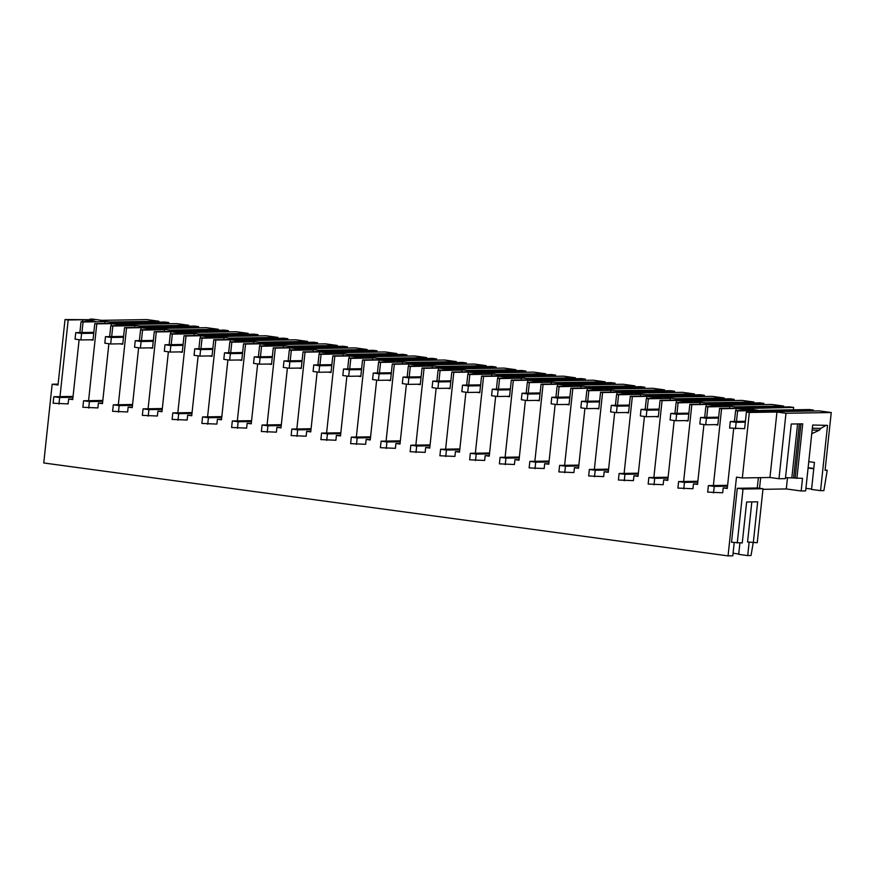 <?xml version="1.0" encoding="UTF-8"?>
<svg xmlns="http://www.w3.org/2000/svg" width="875" height="875" viewBox="0 0 875 875"><rect width="100%" height="100%" fill="white"/><g stroke="black" fill="none" stroke-linecap="round" stroke-linejoin="round"><path stroke-width="1.31" d="M727.333 488.02L723.198 487.922L722.684 492.778L707.667 492.122L708.356 485.614L727.617 485.308M749.142 542.216L747.709 555.581L738.697 554.356L739.911 543.003M188.552 326.156L188.639 325.259L176.695 323.641L125.781 324.461L116.758 323.236L94.773 323.586L93.002 340.189L90.07 339.784M79.888 332.566L81.047 321.727L83.059 322L81.933 332.533M79.122 339.697L72.723 399.591L68.644 399.033L68.13 403.889L53.113 403.233L53.802 396.725L73.062 396.419M734.202 542.631L732.791 555.822L728.055 555.898L43.75 462.962L52.161 384.223L58.023 385.022L65.023 319.55L68.184 319.977L59.992 396.627M728.055 555.898L736.477 477.148L742.328 477.947L749.328 412.475L746.397 412.081L744.625 428.673L729.608 428.028L730.297 421.52L745.413 421.28M736.488 421.422L737.614 410.889L735.602 410.616L734.442 421.455M733.688 428.586L727.278 488.48L723.198 487.922M737.614 410.889L759.609 410.539L741.562 408.089L719.578 408.439L721.591 408.713L713.377 485.538M719.578 408.439L717.806 425.031L714.875 424.637M704.692 417.419L705.852 406.58L707.864 406.853L706.737 417.386M703.927 424.539L697.528 484.433L693.448 483.886L692.934 488.731L677.906 488.086L678.606 481.578L697.867 481.272M783.595 406.962L783.694 406.066L771.75 404.447L720.836 405.267L711.812 404.042L689.817 404.403L691.83 404.677L683.627 481.502M689.817 404.403L688.045 420.995L685.125 420.591M674.942 413.372L676.102 402.533L678.114 402.806L676.988 413.339M674.177 420.503L667.778 480.397L663.698 479.839L663.173 484.695L648.156 484.05L648.856 477.542L668.117 477.225M753.845 402.916L753.944 402.03L741.989 400.411L691.086 401.231L682.062 400.006L660.067 400.356L662.08 400.63L653.866 477.455M660.067 400.356L658.295 416.948L655.364 416.555M645.181 409.336L646.341 398.497L648.353 398.77L647.227 409.303M644.427 416.456L638.028 476.361L633.948 475.803L633.423 480.648L618.406 480.003L619.106 473.495L638.367 473.189M724.095 398.88L724.183 397.983L712.239 396.364L661.325 397.184L652.312 395.959L630.317 396.32L632.33 396.594L624.116 473.419M630.317 396.32L628.545 412.912L625.614 412.519M615.431 405.289L616.591 394.45L618.603 394.723L617.477 405.256M614.677 412.42L608.267 472.314L604.188 471.767L603.673 476.613L588.656 475.967L589.345 469.459L608.606 469.142M694.334 394.844L694.433 393.947L682.489 392.328L631.575 393.148L622.552 391.923L600.567 392.273L602.58 392.547L594.366 469.372M600.567 392.273L598.795 408.877L595.864 408.472M585.681 401.253L586.841 390.414L588.853 390.688L587.727 401.22M584.916 408.384L578.517 468.278L574.438 467.72L573.923 472.577L558.906 471.92L559.595 465.412L578.856 465.106M664.584 390.797L664.683 389.911L652.739 388.281L601.825 389.102L592.802 387.877L570.817 388.237L572.819 388.511L564.616 465.336M570.817 388.237L569.034 404.83L566.114 404.436M555.931 397.206L557.091 386.378L559.103 386.641L557.977 397.173M555.166 404.338L548.767 464.231L544.688 463.684L544.173 468.53L529.145 467.884L529.845 461.377L549.106 461.07M634.834 386.761L634.933 385.864L622.978 384.245L572.075 385.066L563.052 383.841L541.056 384.202L543.069 384.464L534.866 461.3M541.056 384.202L539.284 400.794L536.353 400.389M526.181 393.17L527.33 382.331L529.342 382.605L528.216 393.137M525.416 400.302L519.017 460.195L514.938 459.637L514.413 464.494L499.395 463.848L500.095 457.341L519.356 457.023M605.084 382.714L605.172 381.828L593.228 380.198L542.314 381.03L533.302 379.805L511.306 380.155L513.319 380.428L505.105 457.253M511.306 380.155L509.534 396.747L506.603 396.353M496.42 389.134L497.58 378.295L499.592 378.569L498.466 389.102M495.666 396.255L489.256 456.159L485.177 455.602L484.663 460.447L469.645 459.802L470.334 453.294L489.595 452.988M575.334 378.678L575.422 377.781L563.478 376.163L512.564 376.983L503.541 375.758L481.556 376.119L483.569 376.392L475.355 453.217M481.556 376.119L479.784 392.711L476.853 392.317M466.67 385.087L467.83 374.248L469.842 374.522L468.716 385.055M465.905 392.219L459.506 452.113L455.427 451.566L454.913 456.411L439.895 455.766L440.584 449.258L459.845 448.941M545.573 374.642L545.672 373.745L533.728 372.127L482.814 372.947L473.791 371.722L451.806 372.072L453.819 372.345L445.605 449.17M451.806 372.072L450.023 388.664L447.103 388.27M436.92 381.052L438.08 370.213L440.092 370.486L438.966 381.019M436.155 388.183L429.756 448.077L425.677 447.519L425.163 452.375L410.134 451.719L410.834 445.211L430.095 444.905M515.823 370.595L515.922 369.709L503.967 368.08L453.064 368.9L444.041 367.675L422.045 368.036L424.058 368.309L415.855 445.134M422.045 368.036L420.273 384.628L417.342 384.234M407.17 377.005L408.319 366.166L410.331 366.439L409.205 376.972M406.405 384.136L400.006 444.03L395.927 443.483L395.402 448.328L380.384 447.683L381.084 441.175L400.345 440.869M486.073 366.559L486.172 365.662L474.217 364.044L423.303 364.864L414.291 363.639L392.295 363.989L394.308 364.263L386.094 441.098M392.295 363.989L390.523 380.592L387.592 380.188M377.409 372.969L378.569 362.13L380.581 362.403L379.455 372.936M376.655 380.1L370.245 439.994L366.166 439.436L365.652 444.292L350.634 443.647L351.323 437.139L370.584 436.822M456.323 362.512L456.411 361.627L444.467 359.997L393.553 360.828L384.541 359.603L362.545 359.953L364.558 360.227L356.344 437.052M362.545 359.953L360.773 376.545L357.842 376.152M347.659 368.933L348.819 358.094L350.831 358.367L349.705 368.9M346.894 376.053L340.495 435.958L336.416 435.4L335.902 440.245L320.884 439.6L321.573 433.092L340.834 432.786M426.562 358.477L426.661 357.58L414.717 355.961L363.803 356.781L354.78 355.556L332.795 355.917L334.808 356.191L326.594 433.016M332.795 355.917L331.023 372.509L328.092 372.105M317.909 364.886L319.069 354.047L321.081 354.32L319.955 364.853M317.144 372.017L310.745 431.911L306.666 431.353L306.152 436.209L291.123 435.564L291.823 429.056L311.084 428.739M396.812 354.43L396.911 353.544L384.956 351.925L334.053 352.745L325.03 351.52L303.034 351.87L305.047 352.144L296.844 428.969M303.034 351.87L301.262 368.462L298.342 368.069M288.159 360.85L289.319 350.011L291.32 350.284L290.205 360.817M287.394 367.97L280.995 427.875L276.916 427.317L276.391 432.163L261.373 431.517L262.073 425.009L281.334 424.703M367.062 350.394L367.161 349.508L355.206 347.878L304.292 348.698L295.28 347.473L273.284 347.834L275.297 348.108L267.083 424.933M273.284 347.834L271.512 364.427L268.581 364.033M258.398 356.803L259.558 345.964L261.57 346.238L260.444 356.77M257.644 363.934L251.245 423.828L247.166 423.281L246.641 428.127L231.623 427.481L232.323 420.973L251.584 420.656M337.312 346.358L337.4 345.461L325.456 343.842L274.542 344.663L265.53 343.438L243.534 343.787L245.547 344.061L237.333 420.886M243.534 343.787L241.762 360.391L238.831 359.986M228.648 352.767L229.808 341.928L231.82 342.202L230.694 352.734M227.894 359.898L221.484 419.792L217.405 419.234L216.891 424.091L201.873 423.434L202.562 416.927L221.823 416.62M307.552 342.311L307.65 341.425L295.706 339.795L244.792 340.616L235.769 339.402L213.784 339.752L215.797 340.025L207.583 416.85M213.784 339.752L212.013 356.344L209.081 355.95M198.898 348.731L200.058 337.892L202.07 338.166L200.944 348.698M198.133 355.852L191.734 415.745L187.655 415.198L187.141 420.044L172.113 419.398L172.812 412.891L192.073 412.584M277.802 338.275L277.9 337.378L265.956 335.759L215.042 336.58L206.019 335.355L184.023 335.716L186.036 335.989L177.833 412.814M184.023 335.716L182.252 352.308L179.331 351.903M169.148 344.684L170.308 333.845L172.32 334.119L171.194 344.652M168.383 351.816L161.984 411.709L157.905 411.152L157.38 416.008L142.362 415.363L143.062 408.855L162.323 408.537M248.052 334.228L248.15 333.342L236.195 331.723L185.292 332.544L176.269 331.319L154.273 331.669L156.286 331.942L148.083 408.767M154.273 331.669L152.502 348.261L149.57 347.867M139.387 340.648L140.547 329.809L142.559 330.083L141.433 340.616M138.633 347.769L132.234 407.673L128.155 407.116L127.63 411.961L112.612 411.316L113.312 404.808L132.573 404.502M218.302 330.192L218.389 329.295L206.445 327.677L155.531 328.497L146.519 327.272L124.523 327.633L126.536 327.906L118.322 404.731M124.523 327.633L122.752 344.225L119.82 343.831M109.637 336.602L110.797 325.762L112.809 326.036L111.683 336.569M108.883 343.733L102.473 403.627L98.394 403.08L97.88 407.925L82.863 407.28L83.552 400.772L102.812 400.455M94.773 323.586L96.786 323.859L88.572 400.684M753.211 542.773L751.023 555.527L747.709 555.581M733.075 553.23L738.741 554.006M753.288 542.784L757.673 501.812L746.648 501.998L742.262 542.959L731.522 542.259L737.286 488.283L757.269 487.966L763.011 488.742L757.247 542.719L747.556 542.008L751.833 501.911M721.591 408.713L736.137 408.472L750.159 410.375L735.602 410.616M736.137 408.472L735.919 410.616M759.609 410.539L759.467 411.873M749.328 412.475L776.956 412.038L785.98 413.262L831.25 412.53L819.306 410.9L746.397 412.081M742.328 477.947L769.967 477.498L776.956 412.038M785.531 477.641L802.517 478.341L801.172 490.973L805.645 490.897L812.689 425.02L827.542 425.37L820.564 490.656L811.552 489.431L814.439 462.427L808.773 461.661M769.967 477.498L778.98 478.723L785.422 478.625L791.263 424.014L802.714 423.839L796.884 478.439M757.269 487.966L758.373 477.684M158.791 322.109L158.889 321.223L146.945 319.594L101.522 320.327L92.509 319.102L89.873 319.145L94.27 319.747L65.023 319.55M104.858 323.422L105.044 321.639L100.658 321.048L110.272 322L158.889 321.223M134.608 327.469L134.805 325.686L130.408 325.084L140.022 326.047L139.88 327.381M164.358 331.505L164.555 329.722L160.158 329.131L162.455 329.087L169.772 330.083L169.63 331.417M194.119 335.552L194.305 333.769L189.908 333.167L199.522 334.13L199.38 335.464M223.869 339.588L224.055 337.805L219.669 337.214L221.955 337.17L229.283 338.166L229.141 339.5M253.619 343.623L253.816 341.841L249.419 341.25L259.033 342.202L258.891 343.547M283.369 347.67L283.566 345.887L279.169 345.286L288.783 346.248L288.641 347.583M313.13 351.706L313.316 349.923L308.919 349.333L311.216 349.289L318.533 350.284L318.391 351.63M342.88 355.753L343.066 353.97L338.68 353.369L348.294 354.331L348.152 355.666M372.63 359.789L372.827 358.006L368.43 357.416L370.727 357.372L378.044 358.367L377.902 359.702M402.38 363.836L402.577 362.053L398.18 361.452L407.794 362.414L407.652 363.748M432.141 367.872L432.327 366.089L427.93 365.488L437.544 366.45L437.402 367.784M461.891 371.908L462.077 370.125L457.691 369.534L459.977 369.491L467.305 370.486L467.152 371.831M491.641 375.955L491.827 374.172L487.441 373.57L497.055 374.533L496.912 375.867M521.391 379.991L521.587 378.208L517.191 377.617L519.487 377.573L526.805 378.569L526.663 379.903M551.152 384.038L551.337 382.255L546.941 381.653L556.555 382.616L556.413 383.95M580.902 388.073L581.087 386.291L576.702 385.689L586.305 386.652L586.162 387.986M610.652 392.109L610.837 390.327L606.452 389.736L616.066 390.688L615.923 392.033M640.402 396.156L640.598 394.373L636.202 393.772L645.816 394.734L645.673 396.069M670.152 400.192L670.348 398.409L665.952 397.819L668.248 397.775L675.566 398.77L675.423 400.105M699.912 404.239L700.098 402.456L695.702 401.855L705.316 402.817L705.173 404.152M729.663 408.275L729.848 406.492L725.462 405.902L727.748 405.858L735.077 406.853L734.934 408.188M760.659 477.652L759.533 488.272M813.345 410.998L813.444 410.112L764.827 410.889L764.728 411.786M764.827 410.889L760.725 410.342L760.561 411.852M778.98 478.723L785.98 413.262M762.945 489.333L786.297 488.95L801.172 490.973M787.511 477.608L786.297 488.95M795.123 478.198L800.931 423.861M793.625 477.783L799.389 423.883M791.864 477.542L797.595 423.916M737.253 543.036L743.028 489.059L737.286 488.283M763.011 488.742L743.028 489.059M831.25 412.53L825.07 470.312L827.225 470.28L825.103 469.995M813.794 468.453L808.128 467.688M813.761 468.781L808.095 468.016M813.444 410.112L809.342 409.555L760.725 410.342M744.997 408.548L793.647 407.422L793.395 409.806M793.647 407.422L789.545 406.864L740.884 408.1M745.03 408.209L740.928 407.652M826.087 425.337L820.739 428.389L819.405 430.183L811.759 433.716M827.225 470.28L823.878 490.602L820.564 490.656M805.93 488.316L811.595 489.081M168.722 323.761L168.842 322.569L164.741 322.011L116.08 323.247M198.472 327.808L198.603 326.616L194.502 326.058L145.83 327.283M228.222 331.844L228.353 330.652L224.252 330.094L175.58 331.33M257.972 335.891L258.103 334.688L254.002 334.141L205.341 335.366M287.733 339.927L287.853 338.734L283.752 338.177L235.091 339.412M317.483 343.973L317.603 342.77L313.512 342.212L264.841 343.448M347.233 348.009L347.364 346.817L343.262 346.259L294.591 347.484M376.983 352.045L377.114 350.853L373.013 350.295L324.352 351.531M406.733 356.092L406.864 354.9L402.762 354.342L354.102 355.567M436.494 360.128L436.614 358.936L432.523 358.378L383.852 359.614M466.244 364.175L466.375 362.972L462.273 362.414L413.602 363.65M495.994 368.211L496.125 367.019L492.023 366.461L443.352 367.686M525.744 372.247L525.875 371.055L521.773 370.497L473.113 371.733M555.505 376.294L555.625 375.102L551.534 374.544L502.863 375.769M585.255 380.33L585.386 379.137L581.284 378.58L532.612 379.816M615.005 384.377L615.136 383.173L611.034 382.627L562.362 383.852M644.755 388.413L644.886 387.22L640.784 386.662L592.123 387.887M674.516 392.448L674.636 391.256L670.534 390.698L621.873 391.934M704.266 396.495L704.397 395.303L700.295 394.745L651.623 395.97M734.016 400.531L734.147 399.339L730.045 398.781L681.373 400.017M763.766 404.578L763.897 403.386L759.795 402.828L711.134 404.053M105.044 321.639L83.059 322M81.047 321.727L95.605 321.486L82.742 319.747L68.184 319.977M72.778 399.131L68.644 399.033M82.742 319.747L82.523 321.705M52.161 384.223L58.122 384.125M110.13 323.345L110.272 322M120.192 323.695L116.123 322.798M729.848 406.492L707.864 406.853M705.852 406.58L720.409 406.339L706.388 404.436L706.158 406.569M783.694 406.066L735.077 406.853M691.83 404.677L706.388 404.436M715.236 404.512L711.178 403.605M763.897 403.386L715.28 404.162M697.583 483.984L693.448 483.886M700.098 402.456L678.114 402.806M676.102 402.533L690.648 402.303L676.637 400.4L676.408 402.533M753.944 402.03L705.316 402.817M662.08 400.63L676.637 400.4M685.486 400.466L681.428 399.569M734.147 399.339L685.53 400.127M667.822 479.938L663.698 479.839M670.348 398.409L648.353 398.77M646.341 398.497L660.898 398.256L646.888 396.353L646.658 398.486M724.183 397.983L675.566 398.77M632.33 396.594L646.888 396.353M655.736 396.43L651.667 395.533M704.397 395.303L655.769 396.08M638.072 475.902L633.948 475.803M640.598 394.373L618.603 394.723M616.591 394.45L631.148 394.22L617.138 392.317L616.908 394.45M694.433 393.947L645.816 394.734M602.58 392.547L617.138 392.317M625.986 392.383L621.917 391.486M674.636 391.256L626.019 392.044M608.322 471.866L604.188 471.767M610.837 390.327L588.853 390.688M586.841 390.414L601.398 390.173L587.377 388.27L587.147 390.403M664.683 389.911L616.066 390.688M572.819 388.511L587.377 388.27M596.225 388.347L592.167 387.45M644.886 387.22L596.269 388.008M578.572 467.819L574.438 467.72M581.087 386.291L559.103 386.641M557.091 386.378L571.648 386.138L557.627 384.234L557.397 386.367M634.933 385.864L586.305 386.652M543.069 384.464L557.627 384.234M566.475 384.311L562.417 383.403M615.136 383.173L566.519 383.961M548.811 463.783L544.688 463.684M551.337 382.255L529.342 382.605M527.33 382.331L541.888 382.102L527.877 380.198L527.647 382.331M605.172 381.828L556.555 382.616M513.319 380.428L527.877 380.198M536.725 380.264L532.667 379.367M585.386 379.137L536.758 379.925M519.061 459.736L514.938 459.637M521.587 378.208L499.592 378.569M497.58 378.295L512.138 378.055L498.127 376.152L497.897 378.284M575.422 377.781L526.805 378.569M483.569 376.392L498.127 376.152M506.975 376.228L502.906 375.32M555.625 375.102L507.008 375.878M489.311 455.7L485.177 455.602M491.827 374.172L469.842 374.522M467.83 374.248L482.388 374.019L468.366 372.116L468.147 374.248M545.672 373.745L497.055 374.533M453.819 372.345L468.366 372.116M477.225 372.181L473.156 371.284M525.875 371.055L477.258 371.842M459.561 451.653L455.427 451.566M462.077 370.125L440.092 370.486M438.08 370.213L452.637 369.972L438.616 368.069L438.386 370.202M515.922 369.709L467.305 370.486M424.058 368.309L438.616 368.069M447.464 368.145L443.406 367.248M496.125 367.019L447.508 367.806M429.8 447.617L425.677 447.519M432.327 366.089L410.331 366.439M408.319 366.166L422.877 365.936L408.866 364.033L408.636 366.166M486.172 365.662L437.544 366.45M394.308 364.263L408.866 364.033M417.714 364.109L413.656 363.202M466.375 362.972L417.747 363.759M400.05 443.581L395.927 443.483M402.577 362.053L380.581 362.403M378.569 362.13L393.127 361.9L379.116 359.997L378.886 362.13M456.411 361.627L407.794 362.414M364.558 360.227L379.116 359.997M387.964 360.062L383.895 359.166M436.614 358.936L387.997 359.723M370.3 439.534L366.166 439.436M372.827 358.006L350.831 358.367M348.819 358.094L363.377 357.853L349.355 355.95L349.136 358.083M426.661 357.58L378.044 358.367M334.808 356.191L349.355 355.95M358.214 356.027L354.145 355.119M406.864 354.9L358.247 355.677M340.55 435.498L336.416 435.4M343.066 353.97L321.081 354.32M319.069 354.047L333.627 353.817L319.605 351.914L319.375 354.047M396.911 353.544L348.294 354.331M305.047 352.144L319.605 351.914M328.453 351.98L324.395 351.083M377.114 350.853L328.497 351.641M310.789 431.452L306.666 431.353M313.316 349.923L291.32 350.284M289.319 350.011L303.866 349.77L289.855 347.867L289.625 350M367.161 349.508L318.533 350.284M275.297 348.108L289.855 347.867M298.703 347.944L294.645 347.047M347.364 346.817L298.736 347.594M281.039 427.416L276.916 427.317M283.566 345.887L261.57 346.238M259.558 345.964L274.116 345.734L260.105 343.831L259.875 345.964M337.4 345.461L288.783 346.248M245.547 344.061L260.105 343.831M268.953 343.897L264.884 343M317.603 342.77L268.986 343.558M251.289 423.38L247.166 423.281M253.816 341.841L231.82 342.202M229.808 341.928L244.366 341.688L230.344 339.784L230.125 341.917M307.65 341.425L259.033 342.202M215.797 340.025L230.344 339.784M239.203 339.861L235.134 338.964M287.853 338.734L239.236 339.522M221.539 419.333L217.405 419.234M224.055 337.805L202.07 338.166M200.058 337.892L214.616 337.652L200.594 335.748L200.364 337.881M277.9 337.378L229.283 338.166M186.036 335.989L200.594 335.748M209.442 335.825L205.384 334.917M258.103 334.688L209.486 335.475M191.789 415.297L187.655 415.198M194.305 333.769L172.32 334.119M170.308 333.845L184.855 333.616L170.844 331.712L170.614 333.845M248.15 333.342L199.522 334.13M156.286 331.942L170.844 331.712M179.692 331.778L175.634 330.881M228.353 330.652L179.736 331.439M162.028 411.25L157.905 411.152M164.555 329.722L142.559 330.083M140.547 329.809L155.105 329.569L141.094 327.666L140.864 329.798M218.389 329.295L169.772 330.083M126.536 327.906L141.094 327.666M149.942 327.742L145.873 326.845M198.603 326.616L149.975 327.392M132.278 407.214L128.155 407.116M134.805 325.686L112.809 326.036M110.797 325.762L125.355 325.533L111.344 323.63L111.114 325.762M188.639 325.259L140.022 326.047M96.786 323.859L111.344 323.63M168.842 322.569L120.225 323.356M102.528 403.167L98.394 403.08M735.459 428.827L736.159 422.319L745.325 422.166M736.159 422.319L730.297 421.52M713.519 492.92L714.219 486.413L727.53 486.205M714.219 486.413L708.356 485.614M718.637 417.189L700.547 417.484L699.858 423.992L705.709 424.78L717.85 424.583M705.709 424.78L706.409 418.272L718.55 418.075M706.409 418.272L700.547 417.484M683.769 488.884L684.469 482.377L697.769 482.158M684.469 482.377L678.606 481.578M688.888 413.153L670.797 413.438L670.097 419.945L675.959 420.744L688.1 420.547M675.959 420.744L676.648 414.236L688.789 414.039M676.648 414.236L670.797 413.438M654.019 484.837L654.708 478.33L668.019 478.122M654.708 478.33L648.856 477.542M659.137 409.106L641.047 409.402L640.347 415.909L646.209 416.708L658.339 416.511M646.209 416.708L646.898 410.2L659.039 410.003M646.898 410.2L641.047 409.402M624.258 480.802L624.958 474.294L638.269 474.075M624.958 474.294L619.106 473.495M629.388 405.07L611.286 405.355L610.597 411.863L616.448 412.661L628.589 412.464M616.448 412.661L617.148 406.153L629.289 405.956M617.148 406.153L611.286 405.355M594.508 476.766L595.208 470.258L608.519 470.039M595.208 470.258L589.345 469.459M599.627 401.023L581.536 401.319L580.847 407.827L586.698 408.625L598.839 408.428M586.698 408.625L587.398 402.117L599.539 401.92M587.398 402.117L581.536 401.319M564.758 472.719L565.458 466.211L578.758 465.992M565.458 466.211L559.595 465.412M569.877 396.987L551.786 397.283L551.086 403.791L556.948 404.578L569.089 404.381M556.948 404.578L557.637 398.07L569.778 397.873M557.637 398.07L551.786 397.283M535.008 468.683L535.697 462.175L549.008 461.956M535.697 462.175L529.845 461.377M540.127 392.941L522.036 393.236L521.336 399.744L527.198 400.542L539.339 400.345M527.198 400.542L527.887 394.034L540.028 393.837M527.887 394.034L522.036 393.236M505.258 464.636L505.947 458.128L519.258 457.92M505.947 458.128L500.095 457.341M510.377 388.905L492.286 389.2L491.586 395.708L497.438 396.495L509.578 396.309M497.438 396.495L498.137 389.988L510.278 389.802M498.137 389.988L492.286 389.2M475.497 460.6L476.197 454.092L489.508 453.873M476.197 454.092L470.334 453.294M480.616 384.869L462.525 385.153L461.836 391.661L467.688 392.459L479.828 392.262M467.688 392.459L468.387 385.952L480.528 385.755M468.387 385.952L462.525 385.153M445.747 456.553L446.447 450.045L459.747 449.837M446.447 450.045L440.584 449.258M450.866 380.822L432.775 381.117L432.075 387.625L437.938 388.423L450.078 388.227M437.938 388.423L438.638 381.916L450.767 381.719M438.638 381.916L432.775 381.117M415.997 452.517L416.686 446.009L429.997 445.791M416.686 446.009L410.834 445.211M421.116 376.786L403.025 377.081L402.325 383.589L408.188 384.377L420.328 384.18M408.188 384.377L408.877 377.869L421.017 377.672M408.877 377.869L403.025 377.081M386.247 448.481L386.936 441.973L400.247 441.755M386.936 441.973L381.084 441.175M391.366 372.739L373.275 373.034L372.575 379.542L378.427 380.341L390.567 380.144M378.427 380.341L379.127 373.833L391.267 373.636M379.127 373.833L373.275 373.034M356.486 444.434L357.186 437.927L370.497 437.719M357.186 437.927L351.323 437.139M361.605 368.703L343.514 368.998L342.825 375.506L348.677 376.294L360.817 376.097M348.677 376.294L349.377 369.786L361.517 369.6M349.377 369.786L343.514 368.998M326.736 440.398L327.436 433.891L340.736 433.672M327.436 433.891L321.573 433.092M331.855 364.667L313.764 364.952L313.075 371.459L318.927 372.258L331.067 372.061M318.927 372.258L319.627 365.75L331.756 365.553M319.627 365.75L313.764 364.952M296.986 436.352L297.675 429.844L310.986 429.636M297.675 429.844L291.823 429.056M302.105 360.62L284.014 360.916L283.314 367.423L289.177 368.222L301.317 368.025M289.177 368.222L289.866 361.714L302.006 361.517M289.866 361.714L284.014 360.916M267.236 432.316L267.925 425.808L281.236 425.589M267.925 425.808L262.073 425.009M272.355 356.584L254.264 356.869L253.564 363.377L259.427 364.175L271.556 363.978M259.427 364.175L260.116 357.667L272.256 357.47M260.116 357.667L254.264 356.869M237.475 428.28L238.175 421.772L251.486 421.553M238.175 421.772L232.323 420.973M242.594 352.537L224.503 352.833L223.814 359.341L229.666 360.139L241.806 359.942M229.666 360.139L230.366 353.631L242.506 353.434M230.366 353.631L224.503 352.833M207.725 424.233L208.425 417.725L221.736 417.517M208.425 417.725L202.562 416.927M212.844 348.502L194.753 348.797L194.064 355.305L199.916 356.092L212.056 355.895M199.916 356.092L200.616 349.584L212.756 349.387M200.616 349.584L194.753 348.797M177.975 420.197L178.675 413.689L191.975 413.47M178.675 413.689L172.812 412.891M183.094 344.466L165.003 344.75L164.303 351.258L170.166 352.056L182.306 351.859M170.166 352.056L170.855 345.548L182.995 345.352M170.855 345.548L165.003 344.75M148.225 416.15L148.914 409.642L162.225 409.434M148.914 409.642L143.062 408.855M153.344 340.419L135.253 340.714L134.553 347.222L140.416 348.02L152.545 347.823M140.416 348.02L141.105 341.512L153.245 341.316M141.105 341.512L135.253 340.714M118.464 412.114L119.164 405.606L132.475 405.387M119.164 405.606L113.312 404.808M123.594 336.383L105.492 336.667L104.803 343.175L110.655 343.973L122.795 343.777M110.655 343.973L111.355 337.466L123.495 337.269M111.355 337.466L105.492 336.667M88.714 408.078L89.414 401.57L102.725 401.352M89.414 401.57L83.552 400.772M93.833 332.336L75.742 332.631L75.053 339.139L80.905 339.938L93.045 339.741M80.905 339.938L81.605 333.43L93.745 333.233M81.605 333.43L75.742 332.631M58.964 404.031L59.664 397.523L72.964 397.305M59.664 397.523L53.802 396.725M812.153 430.008L819.405 430.183M812.35 428.192L820.739 428.389"/></g></svg>
